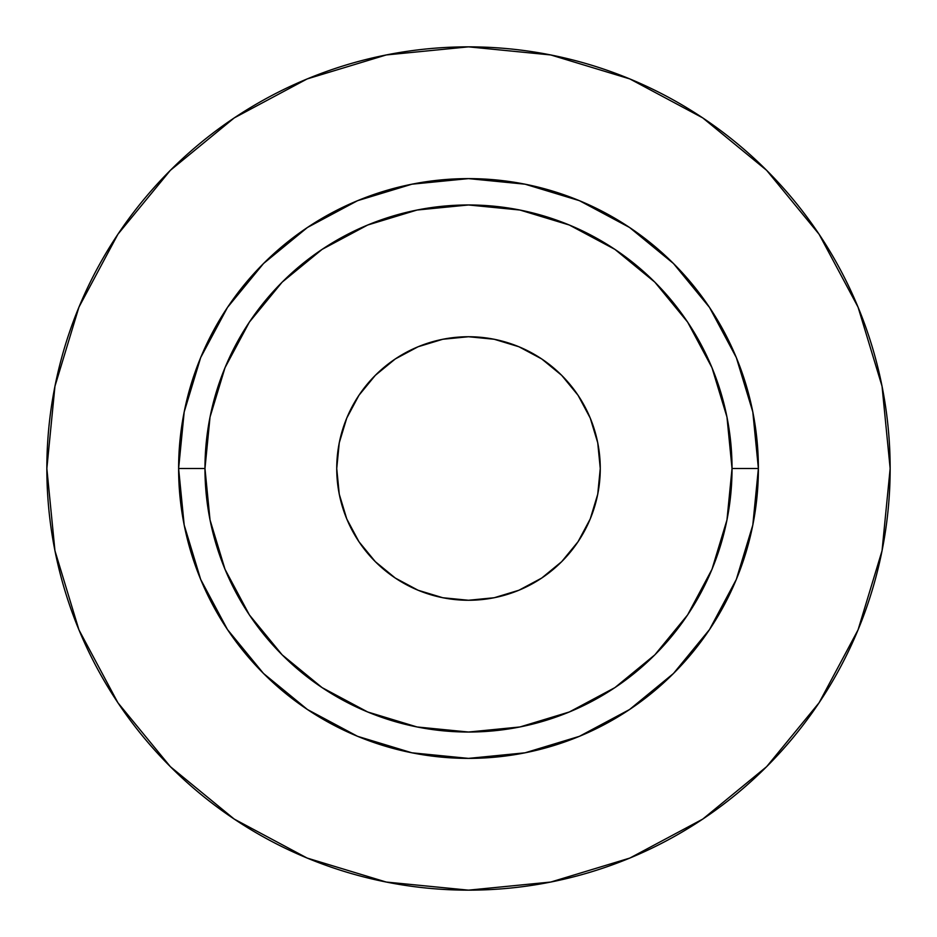 <?xml version="1.0" encoding="UTF-8"?>
<svg xmlns="http://www.w3.org/2000/svg" width="937" height="937" viewBox="0 0 937 937"><rect width="100%" height="100%" fill="white"/><g stroke="black" fill="none" stroke-linecap="round" stroke-linejoin="round"><path stroke-width="1.41" d="M597.736 442.791L600.266 468.5A131.766 131.766 0 0 1 468.5 600.266A131.766 131.766 0 0 1 336.734 468.5L339.264 442.791L346.76 418.078L358.941 395.297L375.327 375.327L395.297 358.941L418.078 346.76L442.791 339.264L468.5 336.734L494.209 339.264L518.922 346.76L541.703 358.941L561.673 375.327L578.059 395.297L590.24 418.078L597.736 442.791L600.266 468.5L597.736 494.209L590.24 518.922L578.059 541.703L561.673 561.673L541.703 578.059L518.922 590.24L494.209 597.736L468.5 600.266L442.791 597.736L418.078 590.24L395.297 578.059L375.327 561.673L358.941 541.703L346.76 518.922L339.264 494.209L336.734 468.5L339.264 442.791M732.031 468.5L758.384 468.5A289.884 289.884 0 0 1 468.5 758.384A289.884 289.884 0 0 1 178.616 468.5L204.969 468.5A263.531 263.531 0 0 1 468.5 204.969A263.531 263.531 0 0 1 732.031 468.5A263.531 263.531 0 0 1 468.5 732.031A263.531 263.531 0 0 1 204.969 468.5L210.029 519.918L225.032 569.345L249.383 614.906L282.154 654.846L322.094 687.617L367.655 711.968L417.082 726.971L468.5 732.031L519.918 726.971L569.345 711.968L614.906 687.617L654.846 654.846L687.617 614.906L711.968 569.345L726.971 519.918L732.031 468.5L726.971 417.082L711.968 367.655L687.617 322.094L654.846 282.154L614.906 249.383L569.345 225.032L519.918 210.029L468.5 204.969L417.082 210.029L367.655 225.032L322.094 249.383L282.154 282.154L249.383 322.094L225.032 367.655L210.029 417.082L204.969 468.5L178.616 468.5L184.191 411.952L200.682 357.571L227.468 307.453L263.52 263.52L307.453 227.468L357.571 200.682L411.952 184.191L468.5 178.616L525.048 184.191L579.429 200.682L629.547 227.468L673.48 263.52L709.532 307.453L736.318 357.571L752.809 411.952L758.384 468.5L752.809 525.048L736.318 579.429L709.532 629.547L673.48 673.48L629.547 709.532L579.429 736.318L525.048 752.809L468.5 758.384L411.952 752.809L357.571 736.318L307.453 709.532L263.52 673.48L227.468 629.547L200.682 579.429L184.191 525.048L178.616 468.5A289.884 289.884 0 0 1 468.5 178.616A289.884 289.884 0 0 1 758.384 468.5L732.031 468.5M890.15 468.5A421.65 421.65 0 0 0 468.5 46.85A421.65 421.65 0 0 0 46.85 468.5A421.65 421.65 0 0 1 468.5 46.85A421.65 421.65 0 0 1 890.15 468.5A421.65 421.65 0 0 1 468.5 890.15A421.65 421.65 0 0 1 46.85 468.5A421.65 421.65 0 0 0 468.5 890.15A421.65 421.65 0 0 0 890.15 468.5L882.045 386.243L858.058 307.137L819.09 234.238L766.653 170.347L702.762 117.91L629.863 78.942L550.757 54.955L468.5 46.85L386.243 54.955L307.137 78.942L234.238 117.91L170.347 170.347L117.91 234.238L78.942 307.137L54.955 386.243L46.85 468.5L54.955 550.757L78.942 629.863L117.91 702.762L170.347 766.653L234.238 819.09L307.137 858.058L386.243 882.045L468.5 890.15L550.757 882.045L629.863 858.058L702.762 819.09L766.653 766.653L819.09 702.762L858.058 629.863L882.045 550.757L890.15 468.5M819.09 234.238L766.653 170.347L702.867 117.992M234.238 117.91L170.347 170.347L117.992 234.133M117.91 702.762L170.347 766.653L234.133 819.008M702.762 819.09L766.653 766.653L819.008 702.867M442.791 339.264L468.5 336.734L494.209 339.264M339.264 494.209L336.734 468.5A131.766 131.766 0 0 1 468.5 336.734A131.766 131.766 0 0 1 600.266 468.5L597.736 494.209M494.209 597.736L468.5 600.266L442.791 597.736"/></g></svg>
